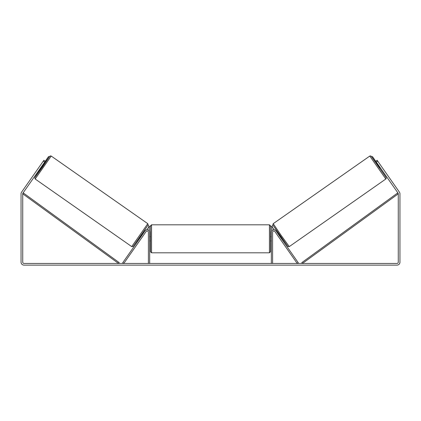 <?xml version="1.0" encoding="UTF-8"?>
<svg xmlns="http://www.w3.org/2000/svg" width="421" height="421" viewBox="0 0 421 421"><rect width="100%" height="100%" fill="white"/><g stroke="black" fill="none" stroke-linecap="round" stroke-linejoin="round"><path stroke-width="0.63" d="M145.071 230.84A2.526 2.526 0 0 1 149.665 232.287L149.665 263.441L148.403 263.441L148.403 232.287A1.263 1.263 0 0 0 146.103 231.561L123.785 263.441L122.748 262.715L145.071 230.84M275.929 230.84A2.526 2.526 0 0 0 271.334 232.287L271.334 263.441L272.598 263.441L272.598 232.287A1.263 1.263 0 0 1 274.897 231.561L297.215 263.441L298.252 262.715L275.929 230.84M385.825 178.999L289.28 246.601L281.06 235.271L273.224 223.667L369.77 156.065L385.825 178.999L386.262 178.309L385.962 177.273L371.238 156.323L377.632 165.079L371.354 156.423L370.68 155.917L369.77 156.065M379.868 168.653L377.453 165.206L378.158 164.711M379.7 163.974L381.789 166.963M278.492 234.497L279.007 234.139M280.907 237.949L281.417 237.586M277.802 235.718L277.46 235.223M278.839 234.992L280.56 237.455M277.781 235.728L279.87 238.67M378.505 165.206L380.226 167.669M380.021 167.811L378.295 165.348M44.652 162.127L43.274 161.159L43.879 160.296L45.258 161.264L22.96 193.102A1.263 1.263 0 0 0 22.734 193.828L22.734 262.178A1.263 1.263 0 0 0 23.997 263.441L397.003 263.441A1.263 1.263 0 0 0 398.266 262.178L398.266 193.828A1.263 1.263 0 0 0 398.04 193.102L375.743 161.264L377.121 160.296L377.726 161.159L376.348 162.127M43.274 161.159L21.582 192.139A2.947 2.947 0 0 0 21.05 193.828L21.05 262.178A2.947 2.947 0 0 0 23.997 265.125L397.003 265.125A2.947 2.947 0 0 0 399.95 262.178L399.95 193.828A2.947 2.947 0 0 0 399.418 192.139L377.726 161.159M150.507 238.812L150.507 225.867L151.56 224.814L151.56 252.81L150.507 251.758L150.507 238.812M270.493 225.867L270.493 251.758L269.44 252.81L269.44 224.814L270.493 225.867M149.665 237.307L149.665 240.317M271.334 240.317L271.334 237.307M149.245 230.892L149.245 226.919L150.297 225.867M270.703 225.867L271.755 226.919L271.755 230.892M378.142 164.722L372.543 156.691L371.411 156.491M375.743 161.264L372.543 156.691L371.422 156.507M272.445 225.498L272.187 226.961L274.16 229.777M147.776 223.667L51.23 156.065L35.175 178.999L131.72 246.601L147.776 223.667L148.176 224.872L140.798 235.855L133.004 246.548L131.72 246.601M40.427 168.158L41.132 168.653L42.368 166.948L43.547 165.206L42.842 164.711M42.495 165.206L40.774 167.669M143.198 235.718L143.54 235.223M142.508 234.497L141.993 234.139M140.093 237.949L139.583 237.586M141.13 238.67L143.219 235.728M142.161 234.992L140.44 237.455M41.3 163.974L39.211 166.963M40.979 167.811L42.705 165.348M42.858 164.722L48.457 156.691L49.589 156.491M45.258 161.264L48.457 156.691L49.578 156.507M148.555 225.498L148.813 226.961L146.84 229.777M22.734 193.828L118.538 263.441L119.159 262.588L23.355 192.976L22.734 193.828M398.266 193.828L302.462 263.441L301.841 262.588L397.645 192.976L398.266 193.828M272.966 225.135L287.817 246.343M35.175 178.999L34.775 177.794L36.095 175.631L40.953 168.532L34.911 177.536L42.516 167.053L49.762 156.323L43.368 165.079L49.562 156.533L50.431 155.891L51.23 156.065M148.034 225.135L133.183 246.343M289.28 246.601L287.996 246.548L280.202 235.855L272.824 224.872L273.224 223.667M269.44 224.814L151.56 224.814M150.507 236.707L149.665 236.707M271.334 236.707L270.493 236.707M271.334 240.917L270.493 240.917M150.507 240.917L149.665 240.917M269.44 252.81L151.56 252.81"/></g></svg>
